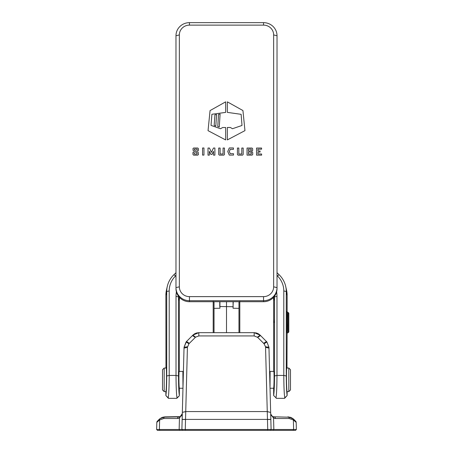 <?xml version="1.0" encoding="UTF-8"?>
<svg xmlns="http://www.w3.org/2000/svg" width="453" height="453" viewBox="0 0 453 453"><rect width="100%" height="100%" fill="white"/><g stroke="black" fill="none" stroke-linecap="round" stroke-linejoin="round"><path stroke-width="0.68" d="M183.669 361.783L183.556 366.041M269.444 366.041L269.331 361.783M288.81 391.619L290.492 389.931L290.492 369.722L288.81 368.04L288.81 391.619L287.043 391.619M270.022 388.153L270.118 371.409L269.597 371.93M276.602 291.857A28.59 27.769 180 0 1 276.981 296.364L276.981 375.418C276.925 386.624 276.602 394.093 276.013 397.819L273.652 395.531L273.652 388.006C274.156 386.154 274.252 370.967 273.759 371.409L270.118 371.409M164.19 368.04L162.508 369.722L162.508 389.931L164.19 391.619L164.19 368.04L166.251 368.04M183.403 371.93L182.882 371.409L182.978 388.153M182.882 371.409L179.241 371.409C178.748 370.967 178.844 386.154 179.348 388.006L179.348 395.531C178.833 392.253 178.55 385.735 178.499 375.979L178.499 296.925A26.11 25.357 180 0 1 178.51 296.256M176.398 291.857A28.59 27.769 -0 0 0 176.019 296.364L176.019 375.418C176.075 386.624 176.398 394.093 176.987 397.819L176.755 398.351L168.465 398.351L168.233 397.819C168.822 394.093 169.145 386.624 169.201 375.418L169.201 290.945A21.931 21.302 180 0 1 175.628 275.883L175.979 275.543M179.569 297.519A25.26 24.536 -0 0 0 179.348 300.775L179.348 371.409M176.8 398.323L179.19 395.973L176.987 397.819M175.979 272.695L173.873 274.739A24.411 23.709 -0 0 0 167.287 286.438A24.411 23.709 -0 0 0 166.721 291.505L166.721 375.979C166.67 385.735 166.387 392.253 165.872 395.531L168.414 398.323M165.957 368.04L165.872 295.356A25.26 24.536 180 0 1 166.455 290.113L167.287 286.438M168.233 397.819L165.872 395.531L165.872 392.094C166.625 389.314 166.772 366.534 166.03 367.196L165.872 367.559M276.2 398.323L284.535 398.351L284.767 397.819C284.178 394.093 283.855 386.624 283.799 375.418L283.799 290.945A21.931 21.302 -0 0 0 277.372 275.883L277.021 275.543M273.431 297.519A25.26 24.536 180 0 1 273.652 300.775L273.652 371.409M276.013 397.819L273.652 395.531C274.167 392.253 274.45 385.735 274.501 375.979L274.501 296.925A26.11 25.357 -0 0 0 274.49 296.256M277.021 272.695L279.127 274.739A24.411 23.709 180 0 1 285.713 286.438A24.411 23.709 180 0 1 286.279 291.505L286.279 375.979C286.33 385.735 286.613 392.253 287.128 395.531L284.586 398.323M287.134 311.958L287.128 295.356A25.26 24.536 -0 0 0 286.545 290.113L285.713 286.438M284.767 397.819L287.128 395.531L287.128 392.094C286.375 389.314 286.228 366.534 286.97 367.196L287.128 333.306L287.882 332.491C287.128 330.027 287.128 308.833 287.882 312.672M273.833 322.581L273.652 319.122M287.043 368.04L287.128 367.559M288.81 321.579L288.81 331.93L288.81 313.233L288.057 312.4L288.057 332.762L288.81 331.93M287.145 333.136L287.128 333.306C286.381 330.458 286.381 307.938 287.128 311.857M273.652 286.817L277.021 287.621L277.021 288.623A13.471 13.086 180 0 1 263.55 301.709L189.45 301.709A13.471 13.086 180 0 1 175.979 288.623L175.979 287.621A13.471 13.086 -0 0 0 189.45 300.707L263.55 300.707A13.471 13.086 -0 0 0 277.021 287.621L277.021 35.736A13.471 13.086 -0 0 0 263.55 22.65L189.45 22.65A13.471 13.086 -0 0 0 175.979 35.736L175.979 287.621L179.348 286.817L179.348 34.932A10.102 9.813 180 0 1 189.45 25.119L263.55 25.119A10.102 9.813 180 0 1 273.652 34.932L273.652 286.817A10.102 9.813 180 0 1 263.55 296.63L189.45 296.63A10.102 9.813 180 0 1 179.348 286.817M248.448 151.976L248.448 154.06L248.448 151.97L250.435 151.97L248.448 151.976M251.279 154.06L251.279 152.463L250.435 151.976L251.279 152.457L251.279 154.06L248.448 154.06M211.03 125.396L211.902 114.269L225.662 112.395L225.662 101.846L210.062 110.583L208.04 130.657L225.662 139.937L225.662 127.514L222.638 127.514L220.526 128.754L211.03 125.396L211.902 114.269L225.662 112.395M208.04 130.662L225.662 139.937M232.474 128.726L230.362 127.486L227.338 127.486L227.338 139.909L244.96 130.628L242.938 110.555L227.338 101.846L227.338 112.367L241.132 114.332L242.004 125.458L232.474 128.726M227.338 139.915L244.96 130.628M227.338 112.372L241.132 114.332L242.004 125.464M216.602 114.547L215.792 126.064L216.602 114.541L214.949 114.785L214.173 125.487L215.792 126.064L214.173 125.487M220.09 114.122L219.28 127.004L218.346 126.732L219.28 126.999L220.09 114.122L218.561 114.332L217.751 126.546L218.346 126.727L217.751 126.546M197.021 149.105L194.377 149.105L197.021 149.099L197.021 150.068L198.42 150.549L198.42 148.675L197.768 148.012L193.595 148.012L192.944 148.675L193.284 151.008L197.021 152.848L197.021 154.06L194.377 154.06L194.377 152.938L192.972 152.395L192.972 154.484L193.629 155.147L197.768 155.147L198.454 154.45L198.108 152.004L194.377 150.158L194.377 149.099L194.377 150.158M198.42 150.549L197.021 150.068M197.021 154.06L197.021 152.854L193.284 151.008L192.944 148.68M194.377 152.944L194.377 154.06M198.454 154.456L197.768 155.153L193.629 155.153L192.972 154.484L192.972 152.401M202.565 147.984L202.565 155.085L203.963 155.085L203.963 147.984L202.565 147.984M202.565 155.09L203.963 155.085M213.488 155.147L214.886 155.147L214.886 148.04L213.459 148.04L211.432 152.367L209.439 148.04L208.012 148.04L208.012 155.147L209.377 155.147L209.377 151.308L210.905 154.422L211.993 154.422L213.488 151.308L213.488 155.147L214.886 155.147M208.012 155.153L209.377 155.147M213.488 151.313L211.993 154.428L210.905 154.428L209.377 151.313M220.118 148.04L218.72 148.04L218.72 154.484L219.371 155.147L223.822 155.147L224.478 154.484L224.478 148.04L223.074 148.04L223.074 153.997L220.118 153.997L220.118 148.04L220.118 153.997M218.72 154.484L219.371 155.153L223.822 155.153L224.478 154.484L224.478 148.046M223.074 153.997L223.074 148.046M229.303 147.95L227.746 151.517L229.303 155.085L233.505 155.085L233.505 153.697L230.266 153.697L229.303 151.517L230.266 149.343L233.442 149.343L233.442 147.95L229.303 147.95M227.746 151.523L229.303 155.09L233.505 155.085M233.442 149.348L230.266 149.343L229.303 151.523M237.429 148.04L237.429 154.484L238.08 155.147L242.531 155.147L243.187 154.484L243.187 148.04L241.783 148.04L241.783 153.997L238.827 153.997L238.827 148.04L237.429 148.04M237.429 154.484L238.08 155.153L242.531 155.153L243.187 154.484L243.187 148.046M241.783 153.997L241.783 148.046M238.827 148.046L238.827 153.997M248.448 149.133L248.448 150.974L248.448 149.133L251.217 149.133L248.448 149.133M251.217 150.458L251.217 149.133L251.217 150.458L250.435 150.974L248.448 150.974M261.585 149.19L257.938 149.196L257.938 150.974L257.938 149.19L261.585 149.19L261.585 148.04L256.54 148.04L256.54 155.147L261.613 155.147L256.54 155.147M260.056 152.066L257.938 152.066L257.938 153.997L257.938 152.061L260.056 152.061L260.056 150.974L257.938 150.974M252.649 148.709L252.649 150.436L251.562 151.489L252.649 150.43L252.649 148.709L251.993 148.04L247.044 148.04L247.044 155.147L252.027 155.147L247.044 155.147M252.712 154.513L252.027 155.153L252.712 154.513L252.712 152.548L251.557 151.489M261.613 155.153L261.613 153.997L257.938 153.997M219.762 301.709L219.762 306.726M214.037 332.672L214.037 301.709M213.193 301.37L213.193 332.672M219.931 308.244L219.931 301.709M233.069 301.709L233.069 308.244M226.5 332.672L226.5 301.709M238.963 332.672L238.963 301.709M233.238 306.726L219.931 306.517M239.807 301.37L239.807 332.672M233.069 306.517L233.238 301.709M269.484 366.873L269.626 372.281M183.386 371.913L183.522 366.873M290.22 417.219L273.374 416.805M272.74 416.613L272.797 416.635A1.682 1.336 111.9 0 1 273.55 418.153L275.435 418.515L289.229 418.515L293.374 419.948L296.177 422.377L296.364 429.506L185.266 429.506L185.588 430.35L267.412 430.35L267.734 429.506L265.543 346.783L264.065 343.765L257.7 337.4L254.167 335.928L254.167 332.672L260.124 335.141L266.913 341.97L268.952 347.241L271.104 429.506L270.288 430.35L271.104 429.506M275.435 418.515A1.682 1.382 90 0 0 274.054 416.879L272.406 416.449M293.657 419.201L288.476 416.902M290.871 417.44L293.034 418.663A1.682 1.246 128 0 1 293.374 419.948A1.682 1.246 128 0 0 293.131 418.753A1.682 1.246 -52 0 1 293.374 419.948L293.629 429.506L292.961 430.35L295.549 430.35L296.364 429.506L295.549 430.35M162.129 417.44L164.524 416.902L162.129 417.44L164.524 416.902L162.129 417.44L159.966 418.663A1.682 1.246 52 0 0 159.626 419.948L158.935 420.492L159.626 419.948A1.682 1.246 -128 0 1 159.869 418.753A1.682 1.246 -128 0 0 159.626 419.948L163.771 418.515L177.565 418.515L179.45 418.153L182.31 413.6L180.203 416.635L178.946 416.879L162.831 417.202L165.152 416.879A1.682 1.382 90 0 0 163.771 418.515M181.223 415.99L181.562 415.627M179.637 416.805L180.792 416.324L179.637 416.805M180.169 416.647A1.682 1.336 -111.9 0 1 180.203 416.635L165.152 416.879L159.966 418.663L159.196 419.342A1.682 1.28 45 0 0 158.935 420.492L159.626 419.948L159.371 429.506L156.636 429.506L157.451 430.35L182.712 430.35L181.896 429.506L159.371 429.506L160.045 430.35L159.371 429.506M181.659 415.503L182.293 413.883M270.718 414.031L273.55 418.153L273.844 429.506L273.176 430.35L292.961 430.35L293.629 429.506M295.684 421.228A1.682 1.682 0 0 1 296.177 422.377A1.682 1.682 0 0 0 295.684 421.228A1.682 1.682 0 0 1 296.177 422.377A1.682 1.682 0 0 0 295.684 421.228A1.682 1.682 0 0 1 296.177 422.377A1.682 1.682 0 0 0 295.684 421.228L293.804 419.342A1.682 1.28 135 0 1 294.065 420.492M270.713 413.912L271.375 415.548M271.817 416.024L272.423 416.454M287.848 416.879A1.682 1.382 90 0 1 289.229 418.515M272.797 416.635L271.098 415.124L270.69 413.606M180.203 416.635A1.682 1.336 68.1 0 0 179.45 418.153L179.15 429.506L179.824 430.35L179.15 429.506M178.946 416.879A1.682 1.382 90 0 0 177.565 418.515M159.343 419.201L157.316 421.228A1.682 1.682 0 0 0 156.823 422.377L158.935 420.492M157.451 430.35L156.636 429.506L156.823 422.377A1.682 1.682 0 0 1 157.316 421.228A1.682 1.682 0 0 0 156.823 422.377A1.682 1.682 0 0 1 157.316 421.228A1.682 1.682 0 0 0 156.823 422.377A1.682 1.682 0 0 1 157.316 421.228L159.196 419.342M267.412 430.35L273.176 430.35L273.844 429.506M186.347 342.134A1.682 0.946 -135 0 1 186.511 341.505L184.048 347.241L186.087 341.97L184.048 347.241L182.157 419.41L185.526 419.404L185.266 429.506L181.896 429.506L182.712 430.35L185.588 430.35M270.843 419.41L185.526 419.404L185.736 411.567L267.264 411.567L270.656 412.44L267.27 411.652M185.73 411.652L182.344 412.355L185.736 411.567L187.417 347.321L188.935 343.765L195.56 337.162L198.833 335.928L254.167 335.928M182.157 419.41L181.896 429.506M196.37 333.034L192.876 335.141L194.031 334.178A1.682 1.053 -124.8 0 0 193.963 334.229A1.682 1.053 55.2 0 1 194.031 334.178L196.37 333.034L198.833 332.672L192.876 335.141L186.511 341.505L189.377 343.323M198.833 335.928L198.833 332.672L254.167 332.672L256.828 333.102M198.833 332.672L196.177 333.097M268.935 347.241L266.913 341.97L268.952 347.241L265.543 346.783M264.065 343.765L266.913 341.97M256.63 333.034L258.969 334.178A1.682 1.053 -55.2 0 1 259.037 334.229A1.682 1.053 124.8 0 0 258.969 334.178L260.124 335.141L256.63 333.034L254.167 332.672M266.653 342.134A1.682 0.946 -45 0 0 266.489 341.505L263.623 343.323M188.935 343.765L186.087 341.97M178.499 375.979L176.019 375.418L169.201 375.418L166.721 375.979M176.019 296.364L178.499 296.925L179.348 300.775M165.872 295.356L166.721 291.505L169.201 290.945M173.873 274.739L175.628 275.883M274.501 375.979L276.981 375.418L283.799 375.418L286.279 375.979M276.981 296.364L274.501 296.925L273.652 300.775M287.128 295.356L286.279 291.505L283.799 290.945M279.127 274.739L277.372 275.883M189.45 301.709L189.45 296.63M263.55 296.63L263.55 301.709M179.348 34.932L175.979 35.736M277.021 35.736L273.652 34.932M263.55 22.65L263.55 25.119M189.45 22.65L189.45 25.119M214.037 308.363L219.762 308.25M238.963 308.363L233.238 308.25M185.526 419.489L182.157 419.489M192.876 335.141L195.56 337.162M195.3 337.4L192.434 335.582M184.065 347.241L187.457 346.783M187.417 347.321L184.026 348.114M267.474 419.489L270.843 419.489M257.7 337.4L260.566 335.582M260.124 335.141L257.44 337.162M265.583 347.321L268.974 348.114M288.81 368.04L286.749 368.04M273.652 388.249L270.118 388.249M164.19 391.619L165.957 391.619M179.348 388.249L182.882 388.249M288.057 312.4L287.145 312.026M287.746 332.796L287.117 333.232M271.132 415.18L270.792 414.342M271.098 415.124L270.781 414.297M182.208 414.348L181.868 415.18M195.226 333.482L194.031 334.178M258.969 334.178L257.814 333.499"/></g></svg>
